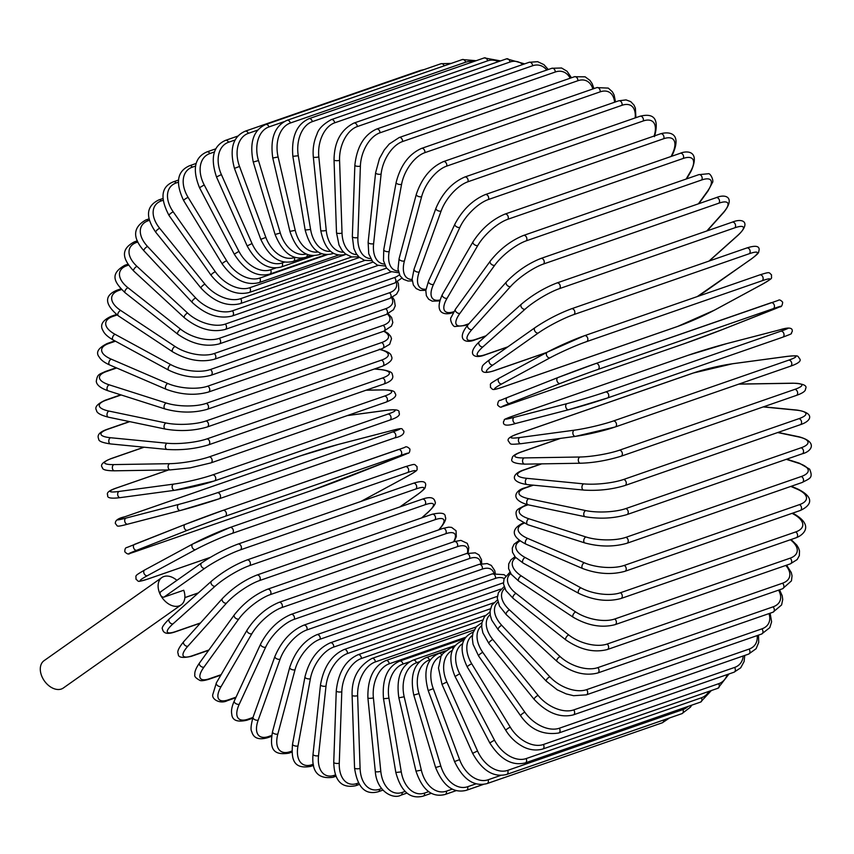 <?xml version="1.0" encoding="UTF-8"?>
<svg xmlns="http://www.w3.org/2000/svg" width="854" height="854" viewBox="0 0 854 854"><rect width="100%" height="100%" fill="white"/><g stroke="black" fill="none" stroke-linecap="round" stroke-linejoin="round"><path stroke-width="1.28" d="M161.15 591.534A3.16 2.146 54.8 0 0 160.776 591.726A3.16 2.146 54.8 0 0 160.52 595.024A3.16 2.146 54.8 0 0 164.043 597.074L183.738 590.242A16.717 11.38 -125.2 0 1 181.144 604.878L63.324 688.014A16.717 11.38 -125.2 0 1 42.7 678.161A16.717 11.38 -125.2 0 1 44.045 660.686L161.865 577.55A16.717 11.38 -125.2 0 1 176.906 580.346M181.144 604.878A16.717 11.38 -125.2 0 1 160.52 595.024A16.717 11.38 -125.2 0 1 161.865 577.55M697.088 296.648A28.395 4.003 152.4 0 0 705.553 291.246L750.869 259.264A3.16 2.146 54.8 0 0 751.242 259.072C760.231 252.25 758.192 252.944 759.153 249.838C759.366 245.877 755.224 245.258 746.738 247.991A3.16 2.263 70.9 0 1 749.801 249.934A3.16 2.263 70.9 0 1 749.214 253.745L573.931 314.539A28.395 4.003 152.4 0 0 538.287 333.007L492.971 364.978A28.395 4.003 152.4 0 0 494.626 370.497L546.87 352.382M746.321 248.204A3.16 2.263 70.9 0 1 746.738 247.991L571.454 308.796C558.826 313.535 546.688 319.823 535.02 327.658L489.705 359.63C480.717 366.462 482.756 365.768 481.795 368.875C481.581 372.835 485.723 373.454 494.21 370.711L546.507 352.574M750.869 259.264A28.395 4.003 152.4 0 0 749.214 253.745M573.931 314.539A3.16 2.263 -109.1 0 0 574.507 310.728A3.16 2.263 -109.1 0 0 571.454 308.796M538.287 333.007A3.16 2.146 -125.2 0 1 534.924 331.213A3.16 2.146 -125.2 0 1 535.02 327.658M492.971 364.978A3.16 2.146 -125.2 0 1 489.598 363.196A3.16 2.146 -125.2 0 1 489.705 359.63M705.553 291.246A3.16 2.146 54.8 0 0 705.927 291.054A3.16 2.146 54.8 0 0 706.226 290.766M759.494 275.02A3.16 2.263 70.9 0 1 759.74 274.913A3.16 2.263 70.9 0 1 762.846 276.984A3.16 2.263 70.9 0 1 762.046 280.774L586.762 341.568A3.16 2.263 -109.1 0 0 587.563 337.778A3.16 2.263 -109.1 0 0 584.446 335.718A3.16 2.263 -109.1 0 0 584.2 335.825A28.395 2.306 -24 0 0 547.489 352.061A3.16 2.178 -118.4 0 0 547.265 352.168L499.099 378.226A3.16 2.178 -118.4 0 1 499.323 378.13M586.762 341.568A28.395 2.306 156 0 0 550.051 357.815L501.874 383.873A28.395 2.306 156 0 0 502.462 387.182L677.745 326.388A28.395 2.306 156 0 0 714.456 310.141L762.633 284.072A28.395 2.306 156 0 0 762.046 280.774M501.874 383.873A3.16 2.178 -118.4 0 1 498.597 381.877A3.16 2.178 -118.4 0 1 499.099 378.226C487.719 385.165 490.965 382.923 490.409 387.332C493.366 389.787 491.221 390.694 502.216 387.289L677.5 326.495L714.681 310.045L762.857 283.976C774.236 277.048 770.991 279.29 771.546 274.871C768.579 272.415 770.735 271.519 759.74 274.913L584.446 335.718L547.265 352.168A3.16 2.178 -118.4 0 0 546.774 355.819A3.16 2.178 -118.4 0 0 550.051 357.815M595.836 363.516L771.002 302.764A3.16 2.263 70.9 0 1 771.066 302.743A3.16 2.263 70.9 0 1 774.226 304.931A3.16 2.263 70.9 0 1 773.201 308.678L597.907 369.472A3.16 2.263 -109.1 0 0 598.942 365.736A3.16 2.263 -109.1 0 0 595.772 363.537A3.16 2.263 -109.1 0 0 595.718 363.558A28.395 0.587 -20.4 0 0 558.068 377.511A3.16 2.188 -111.5 0 0 558.014 377.532L507.351 397.494A3.16 2.188 -111.5 0 1 507.415 397.473L557.95 377.564M597.907 369.472A28.395 0.587 159.6 0 0 560.267 383.425L509.603 403.387A28.395 0.587 159.6 0 0 509.251 404.401L684.545 343.596A28.395 0.587 159.6 0 0 722.185 329.644L772.849 309.692A28.395 0.587 159.6 0 0 773.201 308.678M509.251 404.401A3.16 2.263 70.9 0 1 509.187 404.422L684.481 343.618L722.249 329.623L779.787 306.853C781.378 307.088 782.328 305.54 782.67 302.209C780.812 300.074 779.328 299.466 778.218 300.394L595.772 363.537L558.014 377.532A3.16 2.188 -111.5 0 0 557.107 381.236A3.16 2.188 -111.5 0 0 560.267 383.425M509.603 403.387A3.16 2.188 -111.5 0 1 506.454 401.188A3.16 2.188 -111.5 0 1 507.351 397.494L500.465 400.312C498.885 400.078 497.925 401.626 497.583 404.956C499.451 407.091 500.935 407.689 502.035 406.76L509.187 404.422M779.862 329.825A3.16 2.188 75.4 0 0 779.745 329.847A3.16 2.188 75.4 0 0 779.627 329.879L726.861 343.575A28.395 1.132 -16.8 0 0 688.431 355.179L513.147 415.983A28.395 1.132 -16.8 0 0 514.279 417.318L567.045 403.622A28.395 1.132 -16.8 0 0 605.475 392.018L780.759 331.213A3.16 2.263 70.9 0 1 783.844 333.583A3.16 2.263 70.9 0 1 782.702 337.213A3.16 2.263 70.9 0 1 782.584 337.255L607.536 397.964M780.759 331.213A28.395 1.132 -16.8 0 0 779.627 329.879M567.045 403.622A3.16 2.188 -104.6 0 0 565.85 407.273A3.16 2.188 -104.6 0 0 568.743 409.696A3.16 2.188 -104.6 0 0 568.86 409.653A28.395 1.132 163.2 0 0 607.29 398.049A3.16 2.263 -109.1 0 0 607.418 398.017A3.16 2.263 -109.1 0 0 608.55 394.377A3.16 2.263 -109.1 0 0 605.475 392.018M568.625 409.717L516.094 423.349A3.16 2.188 -104.6 0 1 515.987 423.381A3.16 2.188 -104.6 0 1 513.094 420.969A3.16 2.188 -104.6 0 1 514.279 417.318M787.527 356.374A3.16 2.167 82.3 0 0 787.217 356.374A3.16 2.167 82.3 0 0 786.929 356.449L732.465 363.772A28.395 2.85 -13.1 0 0 693.395 372.995L518.111 433.789A28.395 2.85 -13.1 0 0 519.883 437.515L574.347 430.181A28.395 2.85 -13.1 0 0 613.418 420.969L788.701 360.164A3.16 2.263 70.9 0 1 791.626 362.704A3.16 2.263 70.9 0 1 790.452 366.206A3.16 2.263 70.9 0 1 790.131 366.281M788.701 360.164A28.395 2.85 -13.1 0 0 786.929 356.449M574.347 430.181A3.16 2.167 -97.7 0 0 572.938 433.747A3.16 2.167 -97.7 0 0 575.479 436.362A3.16 2.167 -97.7 0 0 575.767 436.298A28.395 2.85 166.9 0 0 614.837 427.085A3.16 2.263 -109.1 0 0 615.158 427A3.16 2.263 -109.1 0 0 616.342 423.499A3.16 2.263 -109.1 0 0 613.418 420.969M733.063 363.697A3.16 2.167 82.3 0 0 732.764 363.708A3.16 2.167 82.3 0 0 732.465 363.772M692.775 373.209A3.16 2.263 70.9 0 1 693.074 373.07A3.16 2.263 70.9 0 1 693.395 372.995M521.314 443.621A3.16 2.167 -97.7 0 1 521.015 443.696L575.479 436.362L615.158 427L790.452 366.206C798.33 363.484 801.426 361.018 799.718 358.808C797.134 355.659 799.718 355.285 787.217 356.374L732.764 363.708L693.074 373.07L517.791 433.864A3.16 2.263 70.9 0 1 518.111 433.789M517.791 433.864C509.902 436.597 506.817 439.063 508.525 441.262C511.108 444.411 508.514 444.785 521.015 443.696A3.16 2.167 -97.7 0 1 518.474 441.07A3.16 2.167 -97.7 0 1 519.883 437.515M560.587 438.369L521.911 451.787A28.395 4.537 -9.5 0 0 524.175 457.915L579.919 457.007A28.395 4.537 -9.5 0 0 619.47 450.197L794.764 389.392A3.16 2.263 70.9 0 1 797.519 392.071A3.16 2.263 70.9 0 1 796.302 395.445C802.728 393.182 805.792 390.993 805.482 388.901C807.606 385.592 803.433 383.681 792.96 383.19A3.16 2.135 89.1 0 0 792.501 383.265L738.731 384.14M794.764 389.392A28.395 4.537 -9.5 0 0 792.501 383.265M620.495 456.335A3.16 2.263 -109.1 0 0 621.018 456.249A3.16 2.263 -109.1 0 0 622.235 452.876A3.16 2.263 -109.1 0 0 619.47 450.197M560.16 438.433L521.388 451.873A3.16 2.263 70.9 0 1 521.911 451.787M525.199 464.053A3.16 2.135 -90.9 0 1 524.74 464.138A3.16 2.135 -90.9 0 1 522.573 461.363A3.16 2.135 -90.9 0 1 524.175 457.915M580.944 463.146A3.16 2.135 -90.9 0 1 580.485 463.231A3.16 2.135 -90.9 0 1 578.318 460.455A3.16 2.135 -90.9 0 1 579.919 457.007M541.703 463.861L524.537 469.817A28.395 6.191 -5.8 0 0 527.11 478.357L583.72 483.876A28.395 6.191 -5.8 0 0 623.601 479.478L798.885 418.684A3.16 2.263 70.9 0 1 801.479 421.481A3.16 2.263 70.9 0 1 800.23 424.726C811.887 421.022 814.908 412.824 796.921 410.069A3.16 2.082 95.6 0 0 796.312 410.144L763.241 406.92M798.885 418.684A28.395 6.191 -5.8 0 0 796.312 410.144M800.23 424.726L624.947 485.52A3.16 2.263 -109.1 0 0 626.185 482.286A3.16 2.263 -109.1 0 0 623.601 479.478M541.201 463.871L523.812 469.903A3.16 2.263 70.9 0 1 524.537 469.817M523.812 469.903C512.154 473.596 509.133 481.805 527.121 484.56A3.16 2.082 -84.4 0 1 525.327 481.677A3.16 2.082 -84.4 0 1 527.11 478.357M527.121 484.56L583.73 490.079A3.16 2.082 -84.4 0 1 581.937 487.207A3.16 2.082 -84.4 0 1 583.72 483.876M533.398 485.168L525.947 487.762A28.395 7.803 -1.9 0 0 528.69 498.693L585.727 510.596A28.395 7.803 -1.9 0 0 625.769 508.6L801.063 447.795A3.16 2.263 70.9 0 1 803.465 450.698A3.16 2.263 70.9 0 1 802.194 453.805C811.3 451.723 818.41 442.116 799.066 436.81A3.16 2.018 101.8 0 0 798.319 436.864L777.663 432.551M801.063 447.795A28.395 7.803 -1.9 0 0 798.319 436.864M802.194 453.805L626.9 514.61A3.16 2.263 -109.1 0 0 628.181 511.503A3.16 2.263 -109.1 0 0 625.769 508.6M532.789 485.115L525.018 487.805A3.16 2.263 70.9 0 1 525.947 487.762M525.018 487.805C515.912 489.886 508.803 499.505 528.146 504.81A3.16 2.018 -78.2 0 1 526.737 501.874A3.16 2.018 -78.2 0 1 528.69 498.693M528.146 504.81L585.193 516.723A3.16 2.018 -78.2 0 1 583.773 513.788A3.16 2.018 -78.2 0 1 585.727 510.596M528.082 504.799L526.149 505.472A28.395 9.351 2 0 0 528.893 518.762L585.929 536.963A28.395 9.351 2 0 0 625.961 537.326L801.255 476.521A3.16 2.263 70.9 0 1 803.475 479.51A3.16 2.263 70.9 0 1 802.184 482.478C809.891 478.315 813.36 478.208 809.645 469.166L799.365 463.199A3.16 1.932 107.7 0 0 798.511 463.231L786.288 459.324M801.255 476.521A28.395 9.351 2 0 0 798.511 463.231M802.184 482.478L626.889 543.283A3.16 2.263 -109.1 0 0 628.192 540.304A3.16 2.263 -109.1 0 0 625.961 537.326M527.377 504.639L525.007 505.461A3.16 2.263 70.9 0 1 526.149 505.472M525.007 505.461C517.289 509.624 513.82 509.731 517.545 518.784L527.825 524.74A3.16 1.932 -72.3 0 1 526.779 521.805A3.16 1.932 -72.3 0 1 528.893 518.762M527.825 524.74L584.862 542.941A3.16 1.932 -72.3 0 1 583.816 540.006A3.16 1.932 -72.3 0 1 585.929 536.963M523.918 523.267A28.395 10.835 6.1 0 0 527.708 538.415L584.307 562.775A28.395 10.835 6.1 0 0 624.178 565.444L799.461 504.639A3.16 2.263 70.9 0 1 801.5 507.682A3.16 2.263 70.9 0 1 800.187 510.521C808.866 506.668 817.278 498.747 797.828 489.043A3.16 1.836 113.3 0 0 796.889 489.032L790.815 486.417M799.461 504.639A28.395 10.835 6.1 0 0 796.889 489.032M800.187 510.521L624.904 571.315A3.16 2.263 -109.1 0 0 626.217 568.476A3.16 2.263 -109.1 0 0 624.178 565.444M523.78 522.733C515.101 526.576 506.689 534.508 526.149 544.212A3.16 1.836 -66.7 0 1 525.456 541.308A3.16 1.836 -66.7 0 1 527.708 538.415M526.149 544.212L582.748 568.572A3.16 1.836 -66.7 0 1 582.054 565.668A3.16 1.836 -66.7 0 1 584.307 562.775M520.107 540.881A28.395 12.234 10.5 0 0 525.146 557.502L580.88 587.83A28.395 12.234 10.5 0 0 620.431 592.74L795.714 531.935A3.16 2.263 70.9 0 1 797.561 535.01A3.16 2.263 70.9 0 1 796.238 537.721C803.08 535.148 814.374 525.84 794.455 514.119A3.16 1.719 118.6 0 0 793.462 514.097L792.074 513.339M795.714 531.935A28.395 12.234 10.5 0 0 793.462 514.097M796.238 537.721L620.943 598.515A3.16 2.263 -109.1 0 0 622.278 595.814A3.16 2.263 -109.1 0 0 620.431 592.74M519.317 540.283L514.023 544.254L512.272 548.054L512.496 552.25L515.325 557.139L523.128 563.064A3.16 1.719 -61.4 0 1 522.776 560.245A3.16 1.719 -61.4 0 1 525.146 557.502M523.128 563.064L578.852 593.402A3.16 1.719 -61.4 0 1 578.51 590.573A3.16 1.719 -61.4 0 1 580.88 587.83M515.816 557.673A28.395 13.536 15 0 0 521.239 575.874L575.681 611.944A28.395 13.536 15 0 0 614.741 619.001L790.035 558.206A3.16 2.263 70.9 0 1 791.69 561.291A3.16 2.263 70.9 0 1 790.345 563.864L797.188 559.551L799.365 555.559L799.483 550.841L798.501 547.926L796.846 545.172L791.071 539.504M790.035 558.206A28.395 13.536 15 0 0 790.409 539.739M790.345 563.864L615.061 624.658A3.16 2.263 -109.1 0 0 616.396 622.086A3.16 2.263 -109.1 0 0 614.741 619.001M514.994 556.744L510.895 559.882L508.717 563.875L508.589 568.593L511.226 574.262L518.784 581.179A3.16 1.601 -56.5 0 1 518.752 578.468A3.16 1.601 -56.5 0 1 521.239 575.874M518.784 581.179L573.226 617.25A3.16 1.601 -56.5 0 1 573.183 614.538A3.16 1.601 -56.5 0 1 575.681 611.944M510.724 573.546A28.395 14.731 19.8 0 0 516.008 593.391L568.743 634.928A28.395 14.731 19.8 0 0 607.162 644.033L782.456 583.239A3.16 2.263 70.9 0 1 783.919 586.314A3.16 2.263 70.9 0 1 782.574 588.758L791.455 580.869L792.042 575.842L791.284 572.554L786.609 565.156M782.456 583.239A28.395 14.731 19.8 0 0 785.808 565.433M782.574 588.758L607.29 649.552A3.16 2.263 -109.1 0 0 608.635 647.119A3.16 2.263 -109.1 0 0 607.162 644.033M509.934 572.233L504.063 578.788L503.476 583.816L505.931 590.594L513.147 598.408A3.16 1.462 -51.8 0 1 513.403 595.825A3.16 1.462 -51.8 0 1 516.008 593.391M513.147 598.408L565.882 639.945A3.16 1.462 -51.8 0 1 566.138 637.372A3.16 1.462 -51.8 0 1 568.743 634.928M504.757 588.406A28.395 15.82 24.8 0 0 509.496 609.927L560.128 656.609A28.395 15.82 24.8 0 0 597.757 667.647L773.041 606.852A3.16 2.263 70.9 0 1 774.322 609.905A3.16 2.263 70.9 0 1 772.977 612.211L781.602 604.952L782.723 599.497L782.179 595.686L779.553 589.804M773.041 606.852A28.395 15.82 24.8 0 0 778.592 590.135M772.977 612.211L597.693 673.005A3.16 2.263 -109.1 0 0 599.038 670.7A3.16 2.263 -109.1 0 0 597.757 667.647M504.084 586.655L498.405 592.601L497.284 598.056L499.441 605.977L506.262 614.624A3.16 1.313 -47.3 0 1 506.796 612.211A3.16 1.313 -47.3 0 1 509.496 609.927M506.262 614.624L556.883 661.306A3.16 1.313 -47.3 0 1 557.416 658.904A3.16 1.313 -47.3 0 1 560.128 656.609M497.893 602.113A28.395 16.792 30.2 0 0 501.757 625.341L549.88 676.827A28.395 16.792 30.2 0 0 586.581 689.669L761.875 628.864A3.16 2.263 70.9 0 1 762.964 631.864A3.16 2.263 70.9 0 1 761.629 634.042L769.806 627.626L771.6 621.808L770.127 613.204M761.875 628.864A28.395 16.792 30.2 0 0 768.984 613.588M761.629 634.042L586.335 694.846A3.16 2.263 -109.1 0 0 587.68 692.669A3.16 2.263 -109.1 0 0 586.581 689.669M497.423 599.924L491.851 605.208L490.068 611.026L490.292 615.36L491.733 620.111L498.17 629.697A3.16 1.153 -43.1 0 1 498.949 627.476A3.16 1.153 -43.1 0 1 501.757 625.341M498.17 629.697L546.304 681.182A3.16 1.153 -43.1 0 1 547.083 678.962A3.16 1.153 -43.1 0 1 549.88 676.827M490.164 614.57A28.395 17.635 35.9 0 0 492.833 639.539L538.105 695.423A28.395 17.635 35.9 0 0 573.728 709.909L749.022 649.115A3.16 2.263 70.9 0 1 748.606 654.1L756.121 648.698L758.715 642.432L758.491 635.13M749.022 649.115A28.395 17.635 35.9 0 0 757.146 635.6M748.606 654.1L573.312 714.894A3.16 2.263 -109.1 0 0 573.728 709.909M490.015 611.966L484.496 616.545L481.902 622.801L481.72 627.263L482.884 632.846L488.926 643.532A3.16 0.982 -39 0 1 489.95 641.514A3.16 0.982 -39 0 1 492.833 639.539M488.926 643.532L534.198 699.415A3.16 0.982 -39 0 1 535.223 697.398A3.16 0.982 -39 0 1 538.105 695.423M481.656 625.694A28.395 18.34 41.9 0 0 482.809 652.392L524.868 712.257A28.395 18.34 41.9 0 0 559.295 728.238L734.589 667.444A3.16 2.263 70.9 0 1 734.013 672.215L740.706 667.817L744.09 661.562L744.763 655.434M734.589 667.444A28.395 18.34 41.9 0 0 743.183 655.979M734.013 672.215L558.719 733.01A3.16 2.263 -109.1 0 0 559.295 728.238M481.912 622.715L476.34 626.687L472.956 632.942L472.262 637.853L473.052 644.258L478.614 656A3.16 0.811 -35.1 0 1 479.841 654.217A3.16 0.811 -35.1 0 1 482.809 652.392M478.614 656L520.684 715.865A3.16 0.811 -35.1 0 1 521.901 714.083A3.16 0.811 -35.1 0 1 524.868 712.257M472.443 635.387A28.395 18.905 48.2 0 0 471.75 663.814L510.286 727.202A28.395 18.905 48.2 0 0 543.39 744.507L718.684 683.702A3.16 2.263 70.9 0 1 717.958 688.249L729.038 673.934M718.684 683.702A28.395 18.905 48.2 0 0 727.117 674.607M717.958 688.249L542.674 749.054A3.16 2.263 -109.1 0 0 543.39 744.507M473.148 632.163A3.16 2.263 70.9 0 1 473.191 632.152L473.191 632.152C460.744 637.586 458.801 649.211 467.298 667.027A3.16 0.63 -31.3 0 1 468.707 665.479A3.16 0.63 -31.3 0 1 471.75 663.814M467.298 667.027L505.846 730.405A3.16 0.63 -31.3 0 1 507.244 728.868A3.16 0.63 -31.3 0 1 510.286 727.202M462.644 643.638A28.395 19.332 54.8 0 0 459.74 673.721L494.466 740.14A28.395 19.332 54.8 0 0 526.139 758.587L701.433 697.782A3.16 2.263 70.9 0 1 700.579 702.095L711.35 690.544M701.433 697.782A28.395 19.332 54.8 0 0 708.916 691.388M700.579 702.095L525.285 762.9A3.16 2.263 -109.1 0 0 526.139 758.587M463.978 640.158L462.452 640.692A3.16 2.263 70.9 0 1 463.701 640.735M462.452 640.692C450.09 646.115 447.635 658.06 455.065 676.507L459.74 673.721M455.065 676.507L489.79 742.937L494.466 740.14M452.332 650.417A28.395 19.599 61.6 0 0 446.888 682.015L477.535 750.976A28.395 19.599 61.6 0 0 507.671 770.372L682.954 709.567A3.16 2.263 70.9 0 1 681.983 713.634L690.491 707.101L691.655 705.19M682.954 709.567A28.395 19.599 61.6 0 0 688.004 706.461M681.983 713.634L506.7 774.439A3.16 2.263 -109.1 0 0 507.671 770.372M454.477 646.585L450.997 647.791A3.16 2.263 70.9 0 1 453.25 648.517M450.997 647.791C443.76 652.36 440.376 655.509 440.824 657.238L438.476 668.02L441.998 684.385L446.888 682.015M441.998 684.385L472.636 753.345L477.535 750.976M663.654 719.997A3.16 2.263 70.9 0 1 662.33 722.783L669.568 717.947M441.603 655.744A28.395 19.727 68.5 0 0 433.266 688.666L459.601 759.633A28.395 19.727 68.5 0 0 488.125 779.777L500.711 775.411M662.33 722.783L487.047 783.588A3.16 2.263 -109.1 0 0 488.125 779.777M445.19 651.25L438.903 653.427A3.16 2.263 70.9 0 1 441.902 655.242M438.903 653.427C426.605 658.904 423.04 671.287 428.206 690.587L433.266 688.666M428.206 690.587L454.531 761.554L459.601 759.633M430.587 659.576L429.466 659.961A28.395 19.706 75.4 0 0 419.004 693.597L440.813 766.027A28.395 19.706 75.4 0 0 467.65 786.726L476.062 783.812M483.364 784.42L466.487 790.281A3.16 2.263 -109.1 0 0 467.65 786.726M445.713 650.791L426.242 657.548A3.16 2.263 70.9 0 1 429.466 659.961M426.242 657.548C413.944 663.056 409.792 675.567 413.784 695.071L419.004 693.597M413.784 695.071L435.604 767.511L440.813 766.027M419.613 661.69L416.41 662.8A28.395 19.535 82.3 0 0 404.188 696.779L421.321 770.137A28.395 19.535 82.3 0 0 446.396 791.178L452.289 789.128M456.26 790.612L445.158 794.455A3.16 2.263 -109.1 0 0 446.396 791.178M455.374 645.464L413.112 660.121A3.16 2.263 70.9 0 1 416.41 662.8M413.112 660.121C400.814 665.672 396.064 678.225 398.85 697.803L404.188 696.779M398.85 697.803L415.983 771.151L421.321 770.137M409.696 661.743L402.971 664.07A28.395 19.204 89.1 0 0 388.944 698.188L401.273 771.899A28.395 19.204 89.1 0 0 424.534 793.078L428.644 791.658M431.334 793.291L423.253 796.099A3.16 2.263 -109.1 0 0 424.534 793.078M464.96 638.472L399.619 661.135A3.16 2.263 70.9 0 1 402.971 664.07M399.619 661.135C387.3 666.718 381.93 679.25 383.51 698.743L388.944 698.188M383.51 698.743L395.829 772.464L401.273 771.899M465.9 637.191L389.253 663.782A28.395 18.735 95.6 0 0 373.39 697.814L380.799 771.333A28.395 18.735 95.6 0 0 402.234 792.427L405.042 791.455M406.931 793.088L400.91 795.181A3.16 2.263 -109.1 0 0 402.234 792.427M474.109 629.964L385.859 660.569A3.16 2.263 70.9 0 1 389.253 663.782M385.859 660.569C373.508 666.184 367.519 678.631 367.893 697.899A3.16 0.683 -5.8 0 0 369.953 698.337A3.16 0.683 -5.8 0 0 373.39 697.814M367.893 697.899L375.301 771.418A3.16 0.683 -5.8 0 0 377.372 771.856A3.16 0.683 -5.8 0 0 380.799 771.333M476.084 626.975L375.354 661.914A28.395 18.126 101.8 0 0 357.634 695.658L360.089 768.419A28.395 18.126 101.8 0 0 379.656 789.224L381.567 788.562M382.87 790.131L378.311 791.711A3.16 2.263 -109.1 0 0 379.656 789.224M482.627 620.047L371.949 658.434A3.16 2.263 70.9 0 1 375.354 661.914M371.949 658.434C358.232 666.163 351.613 678.439 352.104 695.273A3.16 0.865 -1.9 0 0 354.164 696.01A3.16 0.865 -1.9 0 0 357.634 695.658M352.104 695.273L354.559 768.024A3.16 0.865 -1.9 0 0 356.62 768.771A3.16 0.865 -1.9 0 0 360.089 768.419M485.339 615.488L361.391 658.487A28.395 17.379 107.7 0 0 341.792 691.74L339.273 763.188A28.395 17.379 107.7 0 0 356.972 783.502L358.328 783.033M359.192 784.484L355.627 785.723A3.16 2.263 -109.1 0 0 356.972 783.502M490.42 608.806L357.975 654.751A3.16 2.263 70.9 0 1 361.391 658.487M357.975 654.751C345.539 660.398 338.301 672.44 336.262 690.875A3.16 1.035 2 0 0 338.291 691.921A3.16 1.035 2 0 0 341.792 691.74M336.262 690.875L333.743 762.312A3.16 1.035 2 0 0 335.771 763.359A3.16 1.035 2 0 0 339.273 763.188M493.623 602.839L347.461 653.534A28.395 16.493 113.3 0 0 326.004 686.093L318.521 755.673A28.395 16.493 113.3 0 0 334.352 775.293L335.505 774.898M336.028 776.222L333.028 777.268A3.16 2.263 -109.1 0 0 334.352 775.293M497.37 596.359L344.066 649.531A3.16 2.263 70.9 0 1 346.5 650.449A3.16 2.263 70.9 0 1 347.461 653.534M344.066 649.531C331.576 655.178 323.73 666.91 320.506 684.737A3.16 1.206 6.1 0 0 322.481 686.093A3.16 1.206 6.1 0 0 326.004 686.093M320.506 684.737L313.023 754.317A3.16 1.206 6.1 0 0 314.987 755.673A3.16 1.206 6.1 0 0 318.521 755.673M500.85 589.1L333.668 647.086A28.395 15.489 118.6 0 0 310.376 678.749L297.982 745.948A28.395 15.489 118.6 0 0 311.988 764.672L313.301 764.213M313.546 765.397L310.696 766.39A3.16 2.263 -109.1 0 0 311.988 764.672M503.412 582.802L330.317 642.838A3.16 2.263 70.9 0 1 332.825 643.852A3.16 2.263 70.9 0 1 333.668 647.086M330.317 642.838C317.773 648.464 309.319 659.822 304.953 676.912A3.16 1.356 10.5 0 0 306.832 678.567A3.16 1.356 10.5 0 0 310.376 678.749M304.953 676.912L292.559 744.112A3.16 1.356 10.5 0 0 294.438 745.766A3.16 1.356 10.5 0 0 297.982 745.948M504.159 578.532A28.395 14.369 123.5 0 0 495.416 578.393L320.133 639.198A28.395 14.369 123.5 0 0 295.025 669.771L277.828 734.066A28.395 14.369 123.5 0 0 290.018 751.712L291.94 751.04M291.972 752.075L288.791 753.185A3.16 2.263 -109.1 0 0 290.018 751.712M505.621 575.906L504.095 574.678L492.117 573.909A3.16 2.263 70.9 0 1 494.701 575.03A3.16 2.263 70.9 0 1 495.416 578.393M492.117 573.909L316.823 634.714A3.16 2.263 70.9 0 1 319.417 635.824A3.16 2.263 70.9 0 1 320.133 639.198M316.823 634.714C304.237 640.286 295.196 651.207 289.709 667.454A3.16 1.505 15 0 0 291.47 669.408A3.16 1.505 15 0 0 295.025 669.771M289.709 667.454L272.511 731.75A3.16 1.505 15 0 0 274.273 733.703A3.16 1.505 15 0 0 277.828 734.066M493.943 573.365A28.395 13.13 128.2 0 0 482.222 569.116L306.938 629.921A28.395 13.13 128.2 0 0 280.08 659.224L258.196 720.135A28.395 13.13 128.2 0 0 268.647 736.5L271.711 735.433M271.583 736.329L267.483 737.749A3.16 2.263 -109.1 0 0 268.647 736.5M495.235 573.098L494.722 570.557L491.306 565.423L487.186 563.565L478.998 564.409A3.16 2.263 70.9 0 1 481.667 565.636A3.16 2.263 70.9 0 1 482.222 569.116M478.998 564.409L303.704 625.203A3.16 2.263 70.9 0 1 306.372 626.43A3.16 2.263 70.9 0 1 306.938 629.921M303.704 625.203C291.065 630.722 281.468 641.13 274.913 656.427A3.16 1.633 19.8 0 0 276.515 658.669A3.16 1.633 19.8 0 0 280.08 659.224M274.913 656.427L253.03 717.339A3.16 1.633 19.8 0 0 254.631 719.58A3.16 1.633 19.8 0 0 258.196 720.135M480.695 563.896A28.395 11.796 132.7 0 0 469.486 558.527L294.192 619.331A28.395 11.796 132.7 0 0 265.647 647.193L239.248 704.251A28.395 11.796 132.7 0 0 248.002 719.175L252.997 717.445M252.731 718.193L246.923 720.21A3.16 2.263 -109.1 0 0 248.002 719.175M481.677 563.661L481.496 559.69L478.913 554.833L475.219 552.826L466.337 553.606A3.16 2.263 70.9 0 1 469.081 554.94A3.16 2.263 70.9 0 1 469.486 558.527M466.337 553.606L291.054 614.41A3.16 2.263 70.9 0 1 293.797 615.745A3.16 2.263 70.9 0 1 294.192 619.331M291.054 614.41C278.372 619.844 268.252 629.676 260.673 643.927A3.16 1.761 24.8 0 0 262.082 646.446A3.16 1.761 24.8 0 0 265.647 647.193M260.673 643.927L234.284 700.974A3.16 1.761 24.8 0 0 235.693 703.504A3.16 1.761 24.8 0 0 239.248 704.251M467.33 553.285A28.395 10.376 136.9 0 0 457.285 546.709L282.001 607.514A28.395 10.376 136.9 0 0 251.834 633.764L221.133 686.531A28.395 10.376 136.9 0 0 228.264 699.853L236.046 697.152M235.779 697.75L227.292 700.686A3.16 2.263 -109.1 0 0 228.264 699.853M468.056 553.082L468.803 547.542L467.266 543.357L460.914 540.39L454.253 541.585A3.16 2.263 70.9 0 1 457.061 543.037A3.16 2.263 70.9 0 1 457.285 546.709M454.253 541.585L278.959 602.39A3.16 2.263 70.9 0 1 281.777 603.842A3.16 2.263 70.9 0 1 282.001 607.514M278.959 602.39C266.267 607.717 255.645 616.93 247.105 630.038A3.16 1.868 30.2 0 0 248.279 632.825A3.16 1.868 30.2 0 0 251.834 633.764M247.105 630.038L216.393 682.805A3.16 1.868 30.2 0 0 217.578 685.591A3.16 1.868 30.2 0 0 221.133 686.531M453.581 541.82A28.395 8.871 141 0 0 445.735 533.75L270.44 594.555A28.395 8.871 141 0 0 238.757 619.043L203.967 667.123A28.395 8.871 141 0 0 209.572 678.684L221.122 674.681M220.866 675.13L208.718 679.336A3.16 2.263 -109.1 0 0 209.572 678.684M454.104 541.639L456.292 536.675L456.057 530.761L451.585 527.377L448.67 527.164L442.81 528.445A3.16 2.263 70.9 0 1 445.692 530.014A3.16 2.263 70.9 0 1 445.735 533.75M442.81 528.445L267.526 589.239A3.16 2.263 70.9 0 1 270.408 590.808A3.16 2.263 70.9 0 1 270.44 594.555M267.526 589.239C254.823 594.437 243.753 602.988 234.306 614.869A3.16 1.964 35.9 0 0 235.224 617.901A3.16 1.964 35.9 0 0 238.757 619.043M234.306 614.869L199.526 662.95A3.16 1.964 35.9 0 0 200.434 665.971A3.16 1.964 35.9 0 0 203.967 667.123M438.657 529.886L439.084 529.405A28.395 7.302 144.9 0 0 434.91 519.744L259.616 580.539A28.395 7.302 144.9 0 0 226.491 603.148L187.901 646.168A28.395 7.302 144.9 0 0 192.065 655.84L208.888 650.001M208.664 650.321L191.349 656.32A3.16 2.263 -109.1 0 0 192.065 655.84M439.009 529.758L439.671 529.021A3.16 2.039 -138.1 0 1 439.084 529.405M439.671 529.021C444.763 522.808 446.621 518.741 445.233 516.83C445.553 513.115 441.187 512.261 432.124 514.268A3.16 2.263 70.9 0 1 435.06 515.955A3.16 2.263 70.9 0 1 434.91 519.744M432.124 514.268L256.83 575.073A3.16 2.263 70.9 0 1 259.776 576.76A3.16 2.263 70.9 0 1 259.616 580.539M256.83 575.073C244.137 580.133 232.662 587.958 222.392 598.547A3.16 2.039 41.9 0 0 223.001 601.782A3.16 2.039 41.9 0 0 226.491 603.148M222.392 598.547L183.791 641.567A3.16 2.039 41.9 0 0 184.4 644.813A3.16 2.039 41.9 0 0 187.901 646.168M421.641 517.908L427.747 512.453A28.395 5.668 148.7 0 0 424.886 504.799L249.603 565.604A28.395 5.668 148.7 0 0 215.155 586.186L173.042 623.826A28.395 5.668 148.7 0 0 175.892 631.48L200.509 622.94M200.327 623.142L175.326 631.821A3.16 2.263 -109.1 0 0 175.892 631.48M421.919 517.802L428.238 512.165A3.16 2.103 -131.8 0 1 427.747 512.453M428.238 512.165C433.981 506.465 436.255 503.038 435.07 501.864C434.216 497.37 429.946 496.473 422.25 499.184A3.16 2.263 70.9 0 1 425.249 500.988A3.16 2.263 70.9 0 1 424.886 504.799M422.25 499.184L246.966 559.978A3.16 2.263 70.9 0 1 249.966 561.793A3.16 2.263 70.9 0 1 249.603 565.604M246.966 559.978C234.295 564.878 222.467 571.956 211.45 581.19A3.16 2.103 48.2 0 0 211.717 584.616A3.16 2.103 48.2 0 0 215.155 586.186M211.45 581.19L169.338 618.84A3.16 2.103 48.2 0 0 169.594 622.256A3.16 2.103 48.2 0 0 173.042 623.826M201.939 562.754A3.16 2.146 54.8 0 0 201.565 562.946A3.16 2.146 54.8 0 0 201.459 566.512A3.16 2.146 54.8 0 0 204.832 568.294L164.043 597.074M237.572 544.297A3.16 2.263 70.9 0 1 237.988 544.083A3.16 2.263 70.9 0 1 241.052 546.026A3.16 2.263 70.9 0 1 240.476 549.837A28.395 4.003 152.4 0 0 204.832 568.294M399.853 506.945L417.414 494.562A28.395 4.003 152.4 0 0 415.759 489.032L240.476 549.837M184.859 597.576L198.363 592.889M412.866 483.503A3.16 2.263 70.9 0 1 413.283 483.289A3.16 2.263 70.9 0 1 416.336 485.221A3.16 2.263 70.9 0 1 415.759 489.032M160.776 591.726L201.565 562.946C213.233 555.111 225.371 548.823 237.988 544.083L413.283 483.289C421.769 480.546 425.9 481.165 425.698 485.125C424.737 488.232 426.776 487.538 417.787 494.37A3.16 2.146 -125.2 0 1 417.414 494.562M360.868 501.469L408.169 475.87A28.395 2.306 156 0 0 407.582 472.561L232.299 533.366A28.395 2.306 156 0 0 195.587 549.602L147.411 575.671A28.395 2.306 156 0 0 147.998 578.98L210.33 557.363M210.233 557.416L147.753 579.087A3.16 2.263 -109.1 0 0 147.998 578.98M405.031 466.818A3.16 2.263 70.9 0 1 405.276 466.711L229.982 527.505L192.812 543.955A3.16 2.178 61.6 0 1 193.036 543.859A28.395 2.306 -24 0 1 229.747 527.612A3.16 2.263 70.9 0 1 229.982 527.505A3.16 2.263 70.9 0 1 233.099 529.576A3.16 2.263 70.9 0 1 232.299 533.366M360.986 501.426L408.393 475.774C419.645 469.166 416.645 470.618 417.072 466.647C413.699 463.989 416.603 463.434 405.276 466.711A3.16 2.263 70.9 0 1 408.383 468.771A3.16 2.263 70.9 0 1 407.582 472.561M144.86 569.928A3.16 2.178 61.6 0 0 144.636 570.024L192.812 543.955A3.16 2.178 61.6 0 0 192.31 547.617A3.16 2.178 61.6 0 0 195.587 549.602M147.753 579.087C136.426 582.353 139.33 581.809 135.957 579.151C136.384 575.169 133.384 576.621 144.636 570.024A3.16 2.178 61.6 0 0 144.145 573.674A3.16 2.178 61.6 0 0 147.411 575.671M349.542 476.436A3.16 2.188 -111.5 0 1 349.478 476.468A3.16 2.188 -111.5 0 1 349.425 476.489L400.078 456.527A28.395 0.587 159.6 0 0 400.43 455.513L225.146 516.318A28.395 0.587 159.6 0 0 187.496 530.27L136.843 550.222A28.395 0.587 159.6 0 0 136.491 551.236L311.774 490.442A3.16 2.263 70.9 0 1 311.71 490.463A3.16 2.263 70.9 0 1 311.646 490.484M311.774 490.442A28.395 0.587 159.6 0 0 349.425 476.489M400.195 456.484A3.16 2.188 -111.5 0 1 400.142 456.506L311.71 490.463L136.426 551.257A3.16 2.263 -109.1 0 0 136.491 551.236M223.075 510.361L398.242 449.599A3.16 2.263 70.9 0 1 398.295 449.578A3.16 2.263 70.9 0 1 401.465 451.766A3.16 2.263 70.9 0 1 400.43 455.513M400.078 456.527A3.16 2.188 -111.5 0 0 400.142 456.506L407.764 453.346C409.226 453.293 409.941 451.862 409.909 449.055C407.689 446.759 405.938 446.226 404.657 447.464L223.011 510.382L185.243 524.377A3.16 2.188 68.5 0 1 185.307 524.356A28.395 0.587 -20.4 0 1 222.947 510.404A3.16 2.263 70.9 0 1 223.011 510.382A3.16 2.263 70.9 0 1 226.171 512.571A3.16 2.263 70.9 0 1 225.146 516.318M136.843 550.222A3.16 2.188 68.5 0 1 133.683 548.022A3.16 2.188 68.5 0 1 134.58 544.329A3.16 2.188 68.5 0 1 134.644 544.308L185.19 524.399M136.426 551.257L130.064 553.371C128.783 554.609 127.032 554.086 124.812 551.78C124.791 548.973 125.495 547.542 126.958 547.489L185.243 524.377A3.16 2.188 68.5 0 0 184.347 528.071A3.16 2.188 68.5 0 0 187.496 530.27M299.957 456.036A3.16 2.263 70.9 0 1 300.074 455.983A3.16 2.263 70.9 0 1 300.202 455.951L124.908 516.745A3.16 2.263 -109.1 0 0 124.78 516.787L300.074 455.983L338.75 444.304A3.16 2.188 -104.6 0 1 338.867 444.283M124.908 516.745A28.395 1.132 -16.8 0 0 126.05 518.079L178.806 504.383A28.395 1.132 -16.8 0 0 217.236 492.779L392.53 431.985A28.395 1.132 -16.8 0 0 391.388 430.651L338.632 444.347A28.395 1.132 -16.8 0 0 300.202 455.951M338.632 444.347A3.16 2.188 -104.6 0 1 338.75 444.304L391.506 430.619C405.095 427.011 400.974 429.06 403.857 431.035C404.358 434.184 401.231 436.501 394.473 437.985A3.16 2.263 70.9 0 1 394.345 438.017L219.307 498.736M180.386 510.478L127.865 524.121A3.16 2.188 75.4 0 1 127.748 524.153L180.514 510.457A3.16 2.188 75.4 0 0 180.621 510.425A28.395 1.132 163.2 0 0 219.062 498.821A3.16 2.263 70.9 0 0 219.179 498.779L394.473 437.985A3.16 2.263 70.9 0 0 395.615 434.344A3.16 2.263 70.9 0 0 392.53 431.985M217.236 492.779A3.16 2.263 70.9 0 1 220.321 495.139A3.16 2.263 70.9 0 1 219.179 498.779L180.514 510.457A3.16 2.188 75.4 0 1 177.621 508.034A3.16 2.188 75.4 0 1 178.806 504.383M126.05 518.079A3.16 2.188 75.4 0 0 124.855 521.73A3.16 2.188 75.4 0 0 127.748 524.153C114.169 527.761 118.279 525.712 115.397 523.726C114.895 520.588 118.033 518.271 124.78 516.787M212.667 474.899A3.16 2.263 70.9 0 1 215.592 477.429A3.16 2.263 70.9 0 1 214.418 480.93A3.16 2.263 70.9 0 1 214.098 481.005A28.395 2.85 166.9 0 1 175.027 490.228A3.16 2.167 82.3 0 1 174.728 490.292A3.16 2.167 82.3 0 1 172.198 487.677A3.16 2.167 82.3 0 1 173.597 484.111A28.395 2.85 -13.1 0 0 212.667 474.899L387.962 414.094A28.395 2.85 -13.1 0 0 386.179 410.379L347.183 415.62M168.633 469.935L117.361 487.719A3.16 2.263 -109.1 0 0 117.041 487.794L168.537 469.935M117.361 487.719A28.395 2.85 -13.1 0 0 119.133 491.434L173.597 484.111M386.179 410.379A3.16 2.167 -97.7 0 1 386.478 410.304L347.332 415.567M387.962 414.094A3.16 2.263 70.9 0 1 390.886 416.624A3.16 2.263 70.9 0 1 389.702 420.136A3.16 2.263 70.9 0 1 389.381 420.211M119.133 491.434A3.16 2.167 82.3 0 0 117.735 495A3.16 2.167 82.3 0 0 120.275 497.626A3.16 2.167 82.3 0 0 120.563 497.551M144.145 447.208L111.703 458.459A3.16 2.263 -109.1 0 0 111.18 458.555L143.942 447.186M111.703 458.459A28.395 4.537 -9.5 0 0 113.966 464.587L169.711 463.679A28.395 4.537 -9.5 0 0 209.262 456.869L384.556 396.075A28.395 4.537 -9.5 0 0 382.293 389.947L366.067 390.214M382.293 389.947A3.16 2.135 -90.9 0 1 382.752 389.862L366.291 390.129M384.556 396.075A3.16 2.263 70.9 0 1 387.31 398.754A3.16 2.263 70.9 0 1 386.093 402.127C394.484 398.711 397.398 395.69 394.858 393.075C394.996 390.972 390.961 389.904 382.752 389.862M209.262 456.869A3.16 2.263 70.9 0 1 212.027 459.548A3.16 2.263 70.9 0 1 210.81 462.921L386.093 402.127M169.711 463.679A3.16 2.135 89.1 0 0 168.11 467.127A3.16 2.135 89.1 0 0 170.277 469.903L190.1 467.875L210.81 462.921M113.966 464.587A3.16 2.135 89.1 0 0 112.354 468.035A3.16 2.135 89.1 0 0 114.521 470.81L170.277 469.903M129.744 421.641L107.988 429.188A3.16 2.263 -109.1 0 0 107.262 429.274L129.445 421.577M107.988 429.188A28.395 6.191 -5.8 0 0 110.561 437.728L167.17 443.247A28.395 6.191 -5.8 0 0 207.052 438.86L382.336 378.055A28.395 6.191 -5.8 0 0 379.763 369.515L374.394 368.992M379.763 369.515A3.16 2.082 -84.4 0 1 380.372 369.44L374.703 368.885M382.336 378.055A3.16 2.263 70.9 0 1 384.93 380.863A3.16 2.263 70.9 0 1 383.681 384.097C395.69 379.934 392.509 375.568 392.21 374.041C392.178 372.109 388.228 370.572 380.372 369.44M207.052 438.86A3.16 2.263 70.9 0 1 209.636 441.657A3.16 2.263 70.9 0 1 208.397 444.902L383.681 384.097M167.17 443.247A3.16 2.082 95.6 0 0 165.388 446.578A3.16 2.082 95.6 0 0 167.181 449.46C181.635 450.378 195.374 448.852 208.397 444.902M110.561 437.728A3.16 2.082 95.6 0 0 108.778 441.059A3.16 2.082 95.6 0 0 110.572 443.931L167.181 449.46M121.161 394.964L106.227 400.142A3.16 2.263 -109.1 0 0 105.298 400.195L120.756 394.826M106.227 400.142A28.395 7.803 -1.9 0 0 108.97 411.073L166.007 422.986A28.395 7.803 -1.9 0 0 206.049 420.979L381.332 360.174A28.395 7.803 -1.9 0 0 379.72 349.499M381.332 360.174A3.16 2.263 70.9 0 1 383.745 363.089A3.16 2.263 70.9 0 1 382.475 366.195C390.438 362.544 393.374 359.171 391.281 356.086C391.185 353.513 387.204 351.218 379.347 349.19M206.049 420.979A3.16 2.263 70.9 0 1 208.461 423.883A3.16 2.263 70.9 0 1 207.18 426.989L382.475 366.195M166.007 422.986A3.16 2.018 101.8 0 0 164.053 426.167A3.16 2.018 101.8 0 0 165.473 429.103C180.151 431.548 194.05 430.843 207.18 426.989M108.97 411.073A3.16 2.018 101.8 0 0 107.017 414.265A3.16 2.018 101.8 0 0 108.426 417.19L165.473 429.103M116.678 367.978L106.451 371.522A3.16 2.263 -109.1 0 0 105.309 371.522L116.165 367.754M106.451 371.522A28.395 9.351 2 0 0 109.195 384.823L166.231 403.024A28.395 9.351 2 0 0 206.262 403.376L381.557 342.582A28.395 9.351 2 0 0 383.713 331.267A3.16 2.263 70.9 0 0 385.026 328.438A3.16 2.263 70.9 0 0 382.987 325.395A28.395 10.835 6.1 0 0 387.406 314.048M381.557 342.582A3.16 2.263 70.9 0 1 383.777 345.56A3.16 2.263 70.9 0 1 382.485 348.539L389.659 344.301L391.516 338.686L390.662 336.273L388.079 333.37L384.289 331.064M206.262 403.376A3.16 2.263 70.9 0 1 208.493 406.365A3.16 2.263 70.9 0 1 207.191 409.333L382.485 348.539M166.231 403.024A3.16 1.932 107.7 0 0 164.117 406.066A3.16 1.932 107.7 0 0 165.164 409.002C179.959 412.973 193.975 413.08 207.191 409.333M109.195 384.823A3.16 1.932 107.7 0 0 107.081 387.865A3.16 1.932 107.7 0 0 108.127 390.801L165.164 409.002M115.461 341.194L108.65 343.564A3.16 2.263 -109.1 0 0 107.305 343.479L114.842 340.863M108.65 343.564A28.395 10.835 6.1 0 0 111.223 359.16L167.822 383.521A28.395 10.835 6.1 0 0 207.703 386.189L382.987 325.395M207.703 386.189A3.16 2.263 70.9 0 1 209.732 389.232A3.16 2.263 70.9 0 1 208.419 392.071L383.713 331.267L391.463 326.1L392.819 322.534L391.602 317.474L388.175 313.717M167.822 383.521A3.16 1.836 113.3 0 0 165.58 386.424A3.16 1.836 113.3 0 0 166.263 389.317C181.08 394.804 195.139 395.722 208.419 392.071M111.223 359.16A3.16 1.836 113.3 0 0 108.981 362.064A3.16 1.836 113.3 0 0 109.664 364.957L166.263 389.317M117.083 314.977L112.803 316.46A3.16 2.263 -109.1 0 0 111.255 316.279L116.422 314.496M112.803 316.46A28.395 12.234 10.5 0 0 115.055 334.309L170.789 364.637A28.395 12.234 10.5 0 0 210.34 369.547L385.624 308.742A28.395 12.234 10.5 0 0 391.506 297.736M385.624 308.742A3.16 2.263 70.9 0 1 387.47 311.817A3.16 2.263 70.9 0 1 386.147 314.528L393.502 309.703L395.231 305.881L394.367 300.138L392.498 297.256M210.34 369.547A3.16 2.263 70.9 0 1 212.187 372.622A3.16 2.263 70.9 0 1 210.853 375.322L386.147 314.528M170.789 364.637A3.16 1.719 118.6 0 0 168.409 367.38A3.16 1.719 118.6 0 0 168.761 370.209C183.503 377.169 197.53 378.877 210.853 375.322M115.055 334.309A3.16 1.719 118.6 0 0 112.685 337.052A3.16 1.719 118.6 0 0 113.038 339.881L168.761 370.209M121.524 289.527L118.887 290.445A3.16 2.263 -109.1 0 0 117.137 290.136L120.884 288.844M118.887 290.445A28.395 13.536 15 0 0 120.66 310.44L175.102 346.51A28.395 13.536 15 0 0 214.162 353.567L389.445 292.773A28.395 13.536 15 0 0 396.277 282.407M389.445 292.773A3.16 2.263 70.9 0 1 391.1 295.858A3.16 2.263 70.9 0 1 389.766 298.43L396.544 294.182L398.807 290.04L398.402 283.645L397.548 281.767M214.162 353.567A3.16 2.263 70.9 0 1 215.816 356.652A3.16 2.263 70.9 0 1 214.482 359.224L389.766 298.43M175.102 346.51A3.16 1.601 123.5 0 0 172.604 349.105A3.16 1.601 123.5 0 0 172.636 351.816C187.186 360.228 201.138 362.694 214.482 359.224M120.66 310.44A3.16 1.601 123.5 0 0 118.162 313.034A3.16 1.601 123.5 0 0 118.204 315.745L172.636 351.816M128.527 265.103L126.862 265.69A3.16 2.263 -109.1 0 0 124.908 265.242L127.94 264.196M126.862 265.69A28.395 14.731 19.8 0 0 127.983 287.734L180.717 329.27A28.395 14.731 19.8 0 0 219.136 338.376L394.431 277.582A28.395 14.731 19.8 0 0 399.426 274.625M394.431 277.582A3.16 2.263 70.9 0 1 395.893 280.656A3.16 2.263 70.9 0 1 394.548 283.101L401.871 278.094M219.136 338.376A3.16 2.263 70.9 0 1 220.61 341.461A3.16 2.263 70.9 0 1 219.264 343.895L394.548 283.101M180.717 329.27A3.16 1.462 128.2 0 0 178.112 331.715A3.16 1.462 128.2 0 0 177.856 334.288C192.118 344.087 205.921 347.29 219.264 343.895M127.983 287.734A3.16 1.462 128.2 0 0 125.378 290.179A3.16 1.462 128.2 0 0 125.122 292.751L177.856 334.288M137.868 241.97L136.651 242.397A3.16 2.263 -109.1 0 0 134.516 241.789L137.366 240.796M136.651 242.397A28.395 15.82 24.8 0 0 136.982 266.373L187.602 313.055A28.395 15.82 24.8 0 0 225.242 324.104L386.563 268.145M225.242 324.104A3.16 2.263 70.9 0 1 226.523 327.146A3.16 2.263 70.9 0 1 225.178 329.452L391.185 271.871M187.602 313.055A3.16 1.313 132.7 0 0 184.902 315.35A3.16 1.313 132.7 0 0 184.368 317.752C198.245 328.886 211.845 332.793 225.178 329.452M136.982 266.373A3.16 1.313 132.7 0 0 134.281 268.658A3.16 1.313 132.7 0 0 133.747 271.07L184.368 317.752M149.365 220.321L148.18 220.738A3.16 2.263 -109.1 0 0 145.863 219.958L149.002 218.87M148.18 220.738A28.395 16.792 30.2 0 0 147.582 246.507L195.715 297.993A28.395 16.792 30.2 0 0 232.405 310.835L373.038 262.061M232.405 310.835A3.16 2.263 70.9 0 1 233.505 313.834A3.16 2.263 70.9 0 1 232.16 316.012L378.044 265.413M195.715 297.993A3.16 1.153 136.9 0 0 192.919 300.128A3.16 1.153 136.9 0 0 192.129 302.348C205.526 314.742 218.87 319.3 232.16 316.012M147.582 246.507A3.16 1.153 136.9 0 0 144.785 248.642A3.16 1.153 136.9 0 0 143.995 250.862L192.129 302.348M162.868 200.359L161.374 200.882A3.16 2.263 -109.1 0 0 158.887 199.9L162.73 198.566M161.374 200.882A28.395 17.635 35.9 0 0 159.698 228.306L204.971 284.19A28.395 17.635 35.9 0 0 240.604 298.676L359.47 257.449M240.604 298.676A3.16 2.263 70.9 0 1 240.187 303.661L364.839 260.427M204.971 284.19A3.16 0.982 141 0 0 202.088 286.165A3.16 0.982 141 0 0 201.074 288.182C213.895 301.761 226.929 306.917 240.187 303.661M159.698 228.306A3.16 0.982 141 0 0 156.816 230.281A3.16 0.982 141 0 0 155.802 232.299L201.074 288.182M178.283 182.222L176.127 182.969A3.16 2.263 -109.1 0 0 173.479 181.785L178.454 180.066M176.127 182.969A28.395 18.34 41.9 0 0 173.255 211.888L215.315 271.753A28.395 18.34 41.9 0 0 249.742 287.734L345.987 254.353M249.742 287.734A3.16 2.263 70.9 0 1 249.165 292.506L351.688 256.947M215.315 271.753A3.16 0.811 144.9 0 0 212.347 273.579A3.16 0.811 144.9 0 0 211.13 275.362C223.289 290.04 235.96 295.751 249.165 292.506M173.255 211.888A3.16 0.811 144.9 0 0 170.288 213.713A3.16 0.811 144.9 0 0 169.06 215.496L211.13 275.362M195.502 166.06L192.321 167.16A3.16 2.263 -109.1 0 0 189.535 165.751L196.142 163.456M192.321 167.16A28.395 18.905 48.2 0 0 188.126 197.391L226.673 260.78A28.395 18.905 48.2 0 0 259.776 278.084L327.52 254.588M259.776 278.084A3.16 2.263 70.9 0 1 259.05 282.631L338.739 254.994M226.673 260.78A3.16 0.63 148.7 0 0 223.631 262.445A3.16 0.63 148.7 0 0 222.221 263.993C233.612 279.653 245.888 285.876 259.05 282.631M188.126 197.391A3.16 0.63 148.7 0 0 185.083 199.057A3.16 0.63 148.7 0 0 183.674 200.605L222.221 263.993M214.45 151.948L209.838 153.549A3.16 2.263 -109.1 0 0 206.914 151.905L215.827 148.809M209.838 153.549A28.395 19.332 54.8 0 0 204.213 184.934L238.939 251.354A28.395 19.332 54.8 0 0 270.611 269.8L275.885 267.964M270.611 269.8A3.16 2.263 70.9 0 1 269.757 274.113L326.132 254.556M238.939 251.354L234.252 254.15C244.81 270.707 256.638 277.358 269.757 274.113M204.213 184.934L199.526 187.72L234.252 254.15M235.138 139.971L228.541 142.255A3.16 2.263 -109.1 0 0 225.509 140.366L237.914 136.053M228.541 142.255A28.395 19.599 61.6 0 0 221.389 174.59L252.037 243.55A28.395 19.599 61.6 0 0 282.172 262.936L284.628 262.082M282.172 262.936A3.16 2.263 70.9 0 1 281.201 267.003L314.101 255.592M252.037 243.55L247.148 245.909C256.766 263.245 268.124 270.27 281.201 267.003M221.389 174.59L216.5 176.949L247.148 245.909M424.118 69.58L420.446 70.412A3.16 2.263 70.9 0 1 421.652 70.434M257.769 130.075L248.3 133.363A3.16 2.263 -109.1 0 0 245.151 131.217L420.446 70.412M248.3 133.363A28.395 19.727 68.5 0 0 239.526 166.445L265.861 237.412A28.395 19.727 68.5 0 0 294.374 257.556L294.95 257.353M294.374 257.556A3.16 2.263 70.9 0 1 293.306 261.367L303.106 257.972M265.861 237.412L260.79 239.344C269.405 257.321 280.24 264.665 293.306 261.367M239.526 166.445L234.455 168.366L260.79 239.344M451.232 63.388L441.006 63.719A3.16 2.263 70.9 0 1 444.144 65.843M284.104 121.674L268.957 126.926A3.16 2.263 -109.1 0 0 265.722 124.524L441.006 63.719M268.957 126.926A28.395 19.706 75.4 0 0 258.484 160.563L280.304 233.003A28.395 19.706 75.4 0 0 306.234 253.969M307.28 254.407A3.16 2.263 70.9 0 1 305.967 257.246L311.208 255.431M280.304 233.003L275.084 234.487C282.621 252.987 292.922 260.577 305.967 257.246M258.484 160.563L253.264 162.047L275.084 234.487M462.334 59.545A3.16 2.263 70.9 0 1 465.633 62.214L290.339 123.019A3.16 2.263 -109.1 0 0 287.04 120.339L462.334 59.545L476.148 60.709M473.041 61.787A28.395 19.535 82.3 0 0 465.633 62.214M290.339 123.019A28.395 19.535 82.3 0 0 278.116 156.997L295.249 230.345A28.395 19.535 82.3 0 0 318.147 251.951M320.346 253.115A3.16 2.263 70.9 0 1 319.086 254.673L321.883 253.713M295.249 230.345L289.912 231.37C296.317 250.275 306.042 258.036 319.086 254.673M278.116 156.997L272.778 158.011L289.912 231.37M484.239 57.901A3.16 2.263 70.9 0 1 487.602 60.847L312.308 121.642A3.16 2.263 -109.1 0 0 308.956 118.706L484.239 57.901L500.551 60.912M498.32 61.691A28.395 19.204 89.1 0 0 487.602 60.847M312.308 121.642A28.395 19.204 89.1 0 0 298.281 155.759L310.6 229.47A28.395 19.204 89.1 0 0 330.605 251.354M333.316 253.168A3.16 2.263 70.9 0 1 332.58 253.67L333.594 253.318M310.6 229.47L305.166 230.036C310.376 249.187 319.513 257.065 332.58 253.67M298.281 155.759L292.847 156.314L305.166 230.036M506.582 58.819A3.16 2.263 70.9 0 1 509.977 62.032L334.683 122.827A3.16 2.263 -109.1 0 0 331.299 119.624L506.582 58.819L524.612 63.869M522.819 64.488A28.395 18.735 95.6 0 0 509.977 62.032M334.683 122.827A28.395 18.735 95.6 0 0 318.82 156.869L326.239 230.377A28.395 18.735 95.6 0 0 343.564 252.229M326.239 230.377A3.16 0.683 174.2 0 1 322.801 230.9A3.16 0.683 174.2 0 1 320.741 230.473C324.691 249.742 333.231 257.662 346.34 254.236M318.82 156.869A3.16 0.683 174.2 0 1 315.382 157.392A3.16 0.683 174.2 0 1 313.322 156.955L320.741 230.473M529.181 62.289A3.16 2.263 70.9 0 1 532.597 65.758L357.303 126.563A3.16 2.263 -109.1 0 0 353.898 123.083L529.181 62.289L537.657 61.68L543.891 64.626L548.289 69.516M546.795 70.028A28.395 18.126 101.8 0 0 532.597 65.758M357.303 126.563A28.395 18.126 101.8 0 0 339.572 160.317L342.027 233.067A28.395 18.126 101.8 0 0 356.919 254.631M342.027 233.067A3.16 0.865 178.1 0 1 338.558 233.42A3.16 0.865 178.1 0 1 336.497 232.672L339.038 245.109L342.102 250.51L345.55 254.022L351.773 256.969L358.776 256.808M339.572 160.317A3.16 0.865 178.1 0 1 336.102 160.669A3.16 0.865 178.1 0 1 334.042 159.922L336.497 232.672M551.865 68.277A3.16 2.263 70.9 0 1 555.271 72.014L379.987 132.808A3.16 2.263 -109.1 0 0 376.571 129.071L551.865 68.277L561.569 68L567.045 71.266L571.465 77.778M570.194 78.216A28.395 17.379 107.7 0 0 555.271 72.014M379.987 132.808A28.395 17.379 107.7 0 0 360.388 166.071L357.869 237.508A28.395 17.379 107.7 0 0 370.561 258.581M357.869 237.508A3.16 1.035 -178 0 1 354.367 237.69A3.16 1.035 -178 0 1 352.339 236.643L353.855 248.514L356.139 253.478L359.043 257.054L364.509 260.331L371.885 260.694M360.388 166.071A3.16 1.035 -178 0 1 356.887 166.252A3.16 1.035 -178 0 1 354.858 165.196L352.339 236.643M574.464 76.732A3.16 2.263 70.9 0 1 576.888 77.65A3.16 2.263 70.9 0 1 577.848 80.735L402.565 141.529A3.16 2.263 -109.1 0 0 401.604 138.444A3.16 2.263 -109.1 0 0 399.17 137.537L574.464 76.732L585.118 76.817L589.965 80.393L592.153 83.66L593.946 88.602M592.857 88.976A28.395 16.493 113.3 0 0 577.848 80.735M402.565 141.529A28.395 16.493 113.3 0 0 381.108 174.088L373.614 243.678A28.395 16.493 113.3 0 0 384.385 264.067M373.614 243.678A3.16 1.206 -173.9 0 1 370.092 243.678A3.16 1.206 -173.9 0 1 368.127 242.322L368.736 253.745L372.632 261.612L377.479 265.188L385.229 266.01M381.108 174.088A3.16 1.206 -173.9 0 1 377.585 174.099A3.16 1.206 -173.9 0 1 375.611 172.743L368.127 242.322M596.797 87.61A3.16 2.263 70.9 0 1 599.305 88.624A3.16 2.263 70.9 0 1 600.149 91.858L424.865 152.652A3.16 2.263 -109.1 0 0 424.022 149.429A3.16 2.263 -109.1 0 0 421.502 148.415L596.797 87.61L608.272 88.09L612.371 91.773L614.09 94.965L615.52 101.925M614.602 102.234A28.395 15.489 118.6 0 0 600.149 91.858M424.865 152.652A28.395 15.489 118.6 0 0 401.572 184.325L389.178 251.514A28.395 15.489 118.6 0 0 398.284 271.049M389.178 251.514A3.16 1.356 -169.5 0 1 385.634 251.332A3.16 1.356 -169.5 0 1 383.756 249.678L383.478 260.566L386.318 267.804L390.406 271.487L398.711 272.768M401.572 184.325A3.16 1.356 -169.5 0 1 398.028 184.144A3.16 1.356 -169.5 0 1 396.139 182.489L383.756 249.678M618.702 100.815A3.16 2.263 70.9 0 1 621.296 101.936A3.16 2.263 70.9 0 1 622 105.298L446.717 166.103A3.16 2.263 -109.1 0 0 446.001 162.73A3.16 2.263 -109.1 0 0 443.418 161.619L618.702 100.815L626.067 99.897L630.743 101.626L634.052 105.149L635.387 108.202L635.91 117.671M635.152 117.937A28.395 14.369 123.5 0 0 622 105.298M446.717 166.103A28.395 14.369 123.5 0 0 421.62 196.676L404.412 260.972A28.395 14.369 123.5 0 0 412.151 279.461M404.412 260.972A3.16 1.505 -165 0 1 400.857 260.609A3.16 1.505 -165 0 1 399.096 258.655L398.007 269.106L400.024 275.757L403.344 279.279L408.009 281.009L412.247 280.902M421.62 196.676A3.16 1.505 -165 0 1 418.054 196.313A3.16 1.505 -165 0 1 416.304 194.36L399.096 258.655M640.009 116.251A3.16 2.263 70.9 0 1 642.678 117.468A3.16 2.263 70.9 0 1 643.243 120.958L467.949 181.763A3.16 2.263 -109.1 0 0 467.394 178.272A3.16 2.263 -109.1 0 0 464.725 177.045L640.009 116.251C654.431 112.643 659.245 119.443 654.452 136.661M654.132 136.021A28.395 13.13 128.2 0 0 643.243 120.958M467.949 181.763A28.395 13.13 128.2 0 0 441.102 211.066L419.218 271.967A28.395 13.13 128.2 0 0 425.954 289.186M419.218 271.967A3.16 1.633 -160.2 0 1 415.652 271.423A3.16 1.633 -160.2 0 1 414.051 269.17L412.14 279.109L413.357 284.98L416.133 288.545L420.221 290.424L425.815 290.339M441.102 211.066A3.16 1.633 -160.2 0 1 437.536 210.511A3.16 1.633 -160.2 0 1 435.935 208.269L414.051 269.17M660.569 133.79A3.16 2.263 70.9 0 1 663.302 135.124A3.16 2.263 70.9 0 1 663.707 138.722L488.413 199.516A3.16 2.263 -109.1 0 0 488.018 195.929A3.16 2.263 -109.1 0 0 485.275 194.595L660.569 133.79C668.287 131.537 681.93 132.146 673.208 153.026A3.16 1.761 24.8 0 1 672.461 153.645A28.395 11.796 132.7 0 0 663.707 138.722M671.159 156.442L672.461 153.645M488.413 199.516A28.395 11.796 132.7 0 0 459.868 227.377L433.48 284.435A28.395 11.796 132.7 0 0 439.725 300.053M433.48 284.435A3.16 1.761 -155.2 0 1 429.914 283.688A3.16 1.761 -155.2 0 1 428.505 281.158L425.804 290.499L426.37 295.719L428.665 299.242L432.231 301.163L439.436 300.918M459.868 227.377A3.16 1.761 -155.2 0 1 456.314 226.63A3.16 1.761 -155.2 0 1 454.904 224.111L428.505 281.158M680.2 153.314A3.16 2.263 70.9 0 1 683.008 154.766A3.16 2.263 70.9 0 1 683.243 158.438L507.949 219.232A3.16 2.263 -109.1 0 0 507.724 215.56A3.16 2.263 -109.1 0 0 504.917 214.108L680.2 153.314C685.57 150.806 700.963 149.503 691.089 171.195A3.16 1.868 30.2 0 1 690.374 171.761A28.395 10.376 136.9 0 0 683.243 158.438M686.136 179.041L690.374 171.761M507.949 219.232A28.395 10.376 136.9 0 0 477.792 245.493L447.08 298.259A28.395 10.376 136.9 0 0 453.773 311.731M447.08 298.259A3.16 1.868 -149.8 0 1 443.525 297.309A3.16 1.868 -149.8 0 1 442.351 294.523C432.476 316.226 447.88 314.923 453.239 312.415M477.792 245.493A3.16 1.868 -149.8 0 1 474.237 244.543A3.16 1.868 -149.8 0 1 473.052 241.757L442.351 294.523M698.775 174.664A3.16 2.263 70.9 0 1 701.657 176.234A3.16 2.263 70.9 0 1 701.689 179.97L526.406 240.775A3.16 2.263 -109.1 0 0 526.363 237.028A3.16 2.263 -109.1 0 0 523.481 235.458L698.775 174.664L708.158 173.757C710.347 172.657 714.296 181.037 712.257 182.905L707.966 191.05A3.16 1.964 35.9 0 1 707.293 191.531A28.395 8.871 141 0 0 701.689 179.97M698.401 203.828L707.293 191.531M526.406 240.775A28.395 8.871 141 0 0 494.712 265.263L459.932 313.343A28.395 8.871 141 0 0 465.526 324.904L468.942 323.73M465.526 324.904A3.16 2.263 70.9 0 1 464.683 325.555L468.472 324.242M459.932 313.343A3.16 1.964 -144.1 0 1 456.399 312.19A3.16 1.964 -144.1 0 1 455.481 309.169L451.2 317.314C449.151 319.182 453.1 327.562 455.299 326.463L464.683 325.555M494.712 265.263A3.16 1.964 -144.1 0 1 491.178 264.121A3.16 1.964 -144.1 0 1 490.271 261.089L455.481 309.169M716.143 197.68A3.16 2.263 70.9 0 1 719.079 199.366A3.16 2.263 70.9 0 1 718.929 203.156L543.635 263.95A3.16 2.263 -109.1 0 0 543.795 260.16A3.16 2.263 -109.1 0 0 540.849 258.474L716.143 197.68C725.911 193.442 735.657 197.584 723.69 212.432A3.16 2.039 41.9 0 1 723.103 212.817A28.395 7.302 144.9 0 0 718.929 203.156M706.802 230.986L723.103 212.817M543.635 263.95A28.395 7.302 144.9 0 0 510.511 286.549L471.92 329.58A28.395 7.302 144.9 0 0 476.094 339.241L486.001 335.803M476.094 339.241A3.16 2.263 70.9 0 1 475.368 339.732L485.574 336.198M471.92 329.58A3.16 2.039 -138.1 0 1 468.419 328.214A3.16 2.039 -138.1 0 1 467.821 324.979C455.855 339.828 465.601 343.97 475.368 339.732M510.511 286.549A3.16 2.039 -138.1 0 1 507.02 285.193A3.16 2.039 -138.1 0 1 506.411 281.948L467.821 324.979M732.166 222.179A3.16 2.263 70.9 0 1 735.177 223.994A3.16 2.263 70.9 0 1 734.814 227.804L559.519 288.609A3.16 2.263 -109.1 0 0 559.882 284.798A3.16 2.263 -109.1 0 0 556.883 282.984L732.166 222.179C743.46 217.546 751.125 222.83 738.155 235.16A3.16 2.103 48.2 0 1 737.664 235.458A28.395 5.668 148.7 0 0 734.814 227.804M708.969 261.089L737.664 235.458M559.519 288.609A28.395 5.668 148.7 0 0 525.082 309.191L482.958 346.831A28.395 5.668 148.7 0 0 485.809 354.485L507.831 346.841M485.809 354.485A3.16 2.263 70.9 0 1 485.243 354.816L507.436 347.119M482.958 346.831A3.16 2.103 -131.8 0 1 479.521 345.262A3.16 2.103 -131.8 0 1 479.254 341.835C466.284 354.175 473.949 359.459 485.243 354.816M525.082 309.191A3.16 2.103 -131.8 0 1 521.634 307.621A3.16 2.103 -131.8 0 1 521.367 304.195L479.254 341.835M697.259 296.584L751.242 259.072M782.702 337.213C795.384 332.398 789.801 334.522 792.202 331.651C792.982 327.616 788.829 327.018 779.745 329.847L726.978 343.543L688.303 355.221L513.019 416.015C500.337 420.841 505.931 418.716 503.529 421.588C502.739 425.623 506.892 426.221 515.987 423.381L568.743 409.696L607.418 398.017L782.702 337.213M796.302 395.445L621.018 456.249C606.991 460.519 593.477 462.847 580.485 463.231L524.74 464.138C514.257 463.647 510.094 461.736 512.219 458.417C511.909 456.324 514.973 454.147 521.388 451.873M738.956 384.065L792.96 383.19M763.551 406.814L796.921 410.069M583.73 490.079C598.184 490.997 611.923 489.481 624.947 485.52M778.047 432.423L799.066 436.81M585.193 516.723C599.871 519.168 613.77 518.463 626.9 514.61M786.737 459.174L799.365 463.199M584.862 542.941C599.657 546.912 613.674 547.03 626.889 543.283M791.327 486.246L797.828 489.043M582.748 568.572C597.565 574.048 611.613 574.966 624.904 571.315M792.64 513.137L794.455 514.119M578.852 593.402C593.594 600.362 607.621 602.07 620.943 598.515M573.226 617.25C587.765 625.662 601.718 628.128 615.061 624.658M565.882 639.945C580.144 649.745 593.946 652.947 607.29 649.552M556.883 661.306C570.76 672.44 584.371 676.347 597.693 673.005M546.304 681.182L557.246 689.818L566.191 693.896L573.6 695.711L586.335 694.846M534.198 699.415C547.03 712.994 560.064 718.161 573.312 714.894M520.684 715.865C530.419 729.636 543.101 735.347 558.719 733.01M505.846 730.405C509.923 736.991 515.175 742.137 521.613 745.862C524.783 747.794 532.8 751.755 542.674 749.054M489.79 742.937C500.337 759.494 512.165 766.145 525.285 762.9M472.636 753.345C482.264 770.671 493.612 777.706 506.7 774.439M454.531 761.554C463.156 779.542 473.991 786.886 487.047 783.588M435.604 767.511C443.141 786.022 453.442 793.601 466.487 790.281M415.983 771.151C422.388 790.057 432.113 797.817 445.158 794.455M395.829 772.464C401.038 791.615 410.176 799.493 423.253 796.099M375.301 771.418C376.678 791.775 393.545 799.536 400.91 795.181M354.559 768.024C357.41 787.42 365.32 795.32 378.311 791.711M333.743 762.312C334.256 780.759 341.557 788.562 355.627 785.723M313.023 754.317C311.443 771.717 318.104 779.36 333.028 777.268M292.559 744.112C291.182 758.928 293.232 769.518 310.696 766.39M272.511 731.75C270.312 745.03 270.195 756.121 288.791 753.185M253.03 717.339C250.905 725.238 250.478 729.999 251.749 731.6C253.446 738.123 258.687 740.172 267.483 737.749M234.284 700.974C231.85 706.461 231.018 710.848 231.765 714.125C232.203 720.392 237.252 722.42 246.923 720.21M216.393 682.805L212.742 694.729C211.696 699.437 220.343 704.294 227.292 700.686M199.526 662.95C195.95 668.116 194.392 672.055 194.851 674.756C194.189 676.347 195.886 678.225 199.943 680.403C201.138 681.033 204.063 680.681 208.718 679.336M183.791 641.567C178.71 647.791 176.853 651.848 178.24 653.758C177.91 657.484 182.286 658.338 191.349 656.32M169.338 618.84C163.594 624.53 161.31 627.957 162.506 629.131C163.36 633.625 167.63 634.522 175.326 631.821M417.787 494.37L400.056 506.881M198.235 593.007L184.859 597.64M386.478 410.304C395.786 409.13 399.95 409.931 398.967 412.738C400.611 415.119 397.516 417.585 389.702 420.136L214.418 480.93L174.728 490.292L120.275 497.626C110.956 498.8 106.793 497.989 107.775 495.192C106.142 492.801 109.227 490.345 117.041 487.794M114.521 470.81C106.323 470.767 102.288 469.7 102.427 467.608C99.886 464.982 102.8 461.961 111.18 458.555M110.572 443.931C102.715 442.799 98.765 441.262 98.733 439.34C98.434 437.803 95.253 433.437 107.262 429.274M108.426 417.19C100.569 415.172 96.587 412.866 96.491 410.294C94.399 407.209 97.335 403.846 105.298 400.195M108.127 390.801C100.665 388.218 96.715 385.079 96.278 381.375C97.42 373.999 98.989 374.564 105.309 371.522M109.664 364.957C104.348 362.566 100.921 360.004 99.406 357.282C95.392 352.659 98.029 348.058 107.305 343.479M113.038 339.881C107.785 336.903 104.455 333.839 103.035 330.669C99.662 325.128 102.405 320.335 111.255 316.279M118.204 315.745C104.401 304.045 104.049 295.505 117.137 290.136M125.122 292.751C114.959 282.802 108.714 274.38 124.908 265.242M133.747 271.07C123.446 259.872 119.154 249.752 134.516 241.789M143.995 250.862C132.263 237.615 132.882 227.303 145.863 219.958M155.802 232.299C145.148 216.82 146.183 206.027 158.887 199.9M169.06 215.496C159.719 197.85 161.192 186.62 173.479 181.785M183.674 200.605C175.177 182.788 177.13 171.174 189.535 165.751M199.526 187.72C192.097 169.273 194.563 157.328 206.914 151.905M216.5 176.949C210.18 158.001 213.19 145.81 225.509 140.366M234.455 168.366C229.288 149.076 232.854 136.683 245.151 131.217M253.264 162.047C249.283 142.533 253.424 130.032 265.722 124.524M272.778 158.011C269.992 138.444 274.742 125.89 287.04 120.339M292.847 156.314C291.267 136.821 296.637 124.289 308.956 118.706M313.322 156.955C312.585 148.874 313.813 141.273 316.994 134.153C318.467 128.954 323.228 124.108 331.299 119.624M334.042 159.922C334.256 141.988 340.874 129.701 353.898 123.083M354.858 165.196C356.897 146.76 364.135 134.718 376.571 129.071M375.611 172.743L379.432 158.652L384.257 149.973L389.275 143.995L399.17 137.537M396.139 182.489C400.505 165.388 408.959 154.03 421.502 148.415M416.304 194.36C421.78 178.112 430.822 167.192 443.418 161.619M435.935 208.269C442.489 192.972 452.086 182.564 464.725 177.045M671.714 156.25L673.208 153.026M454.904 224.111C462.473 209.86 472.604 200.028 485.275 194.595M686.627 178.87L691.089 171.195M473.052 241.757C481.603 228.658 492.214 219.435 504.917 214.108M698.828 203.679L707.966 191.05M490.271 261.089C499.707 249.208 510.788 240.657 523.481 235.458M707.165 230.858L723.69 212.432M506.411 281.948C516.681 271.358 528.156 263.534 540.849 258.474M709.258 260.993L738.155 235.16M521.367 304.195C532.384 294.961 544.222 287.883 556.883 282.984"/></g></svg>
